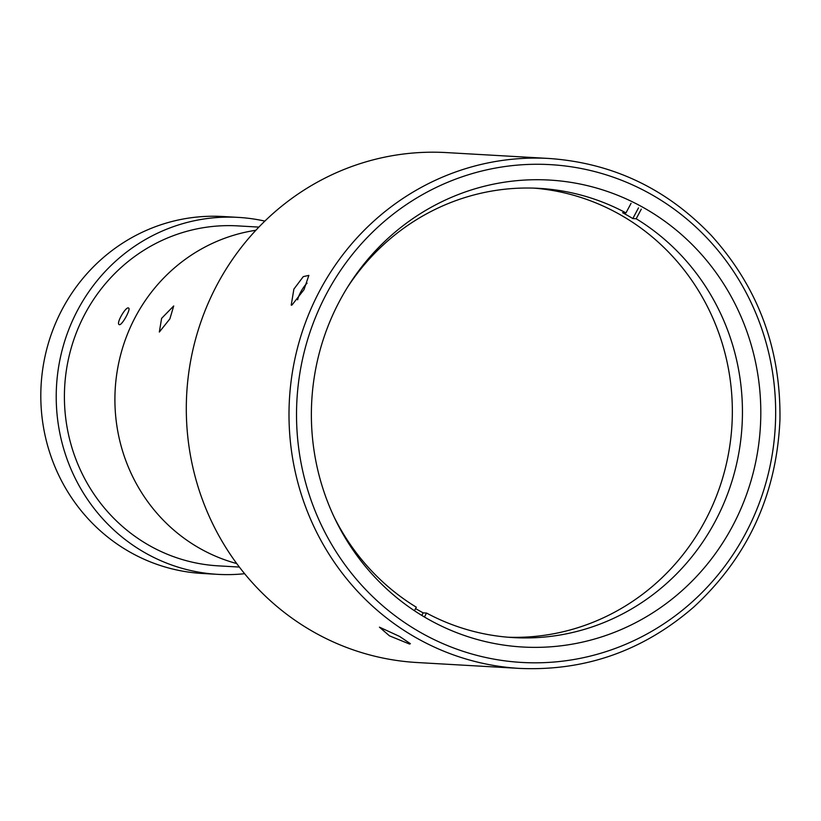 <?xml version="1.0" encoding="UTF-8"?>
<svg xmlns="http://www.w3.org/2000/svg" width="821" height="821" viewBox="0 0 821 821"><rect width="100%" height="100%" fill="white"/><g stroke="black" fill="none" stroke-linecap="round" stroke-linejoin="round"><path stroke-width="1.23" d="M415.58 608.587A224.985 216.159 93.3 0 0 423.174 612.856L426.54 613.051L424.436 616.992M423.174 612.856L421.809 615.422M414.441 610.721L416.319 607.201A224.985 216.159 -86.7 0 1 334.239 517.261M638.492 207.898L632.817 218.56A224.985 216.159 93.3 0 0 622.605 212.711L625.971 212.906L631.072 203.3M641.293 209.15L636.193 218.755L632.817 218.56M534.081 188.132A224.985 216.159 -86.7 0 1 731.963 424.775A224.985 216.159 -86.7 0 1 508.322 637.24M347.416 287.422A224.985 216.159 -86.7 0 1 539.13 188.358A224.985 216.159 -86.7 0 1 625.971 212.906M636.193 218.755A224.985 216.159 -86.7 0 1 733.009 477.73A224.985 216.159 -86.7 0 1 513.371 637.599A224.985 216.159 -86.7 0 1 426.54 613.051M238.244 217.391L222.819 216.508A178.773 171.763 93.3 0 0 47.639 345.857A178.773 171.763 93.3 0 0 129.266 551.702A178.773 171.763 93.3 0 0 202.356 573.469L217.77 574.351A178.773 171.763 -86.7 0 1 144.681 552.584A178.773 171.763 -86.7 0 1 63.053 346.739A178.773 171.763 -86.7 0 1 238.244 217.391A178.773 171.763 -86.7 0 1 264.844 221.106M244.627 573.705A178.773 171.763 -86.7 0 1 217.77 574.351M119.445 324.685L119.148 324.593C115.853 323.351 126.136 305.925 128.61 308.06C131.124 308.829 122.144 325.28 119.445 324.685M239.373 567.065L218.263 565.854A170.265 163.584 -86.7 0 1 64.695 386.506A170.265 163.584 -86.7 0 1 237.751 225.888L258.872 227.099M236.746 563.565A170.265 163.584 -86.7 0 1 115.197 389.4A170.265 163.584 -86.7 0 1 255.854 230.28A170.265 163.584 -86.7 0 0 117.66 368.434A170.265 163.584 -86.7 0 0 199.154 548.018A170.265 163.584 -86.7 0 0 236.746 563.565M339.576 301.061A233.862 224.687 -86.7 0 1 549.485 180.066A233.862 224.687 -86.7 0 1 760.41 426.407A233.862 224.687 -86.7 0 1 522.7 647.02A233.862 224.687 -86.7 0 1 339.576 301.061M549.033 158.474L446.337 152.583A255.393 245.376 93.3 0 0 196.065 337.369A255.393 245.376 93.3 0 0 312.678 631.431A255.393 245.376 93.3 0 0 417.089 662.526L519.785 668.417C585.291 671.239 643.274 650.786 693.735 607.068C747.849 557.131 776.594 494.683 779.95 419.726C780.904 348.648 758.029 287.237 711.345 235.483C666.631 188.625 612.528 162.958 549.033 158.474A255.393 245.376 93.3 0 0 319.8 290.603A255.393 245.376 93.3 0 0 415.375 637.322A255.393 245.376 93.3 0 0 519.785 668.417M389.441 635.834L379.435 627.152L399.55 636.408L410.387 643.685L409.597 644.064L389.441 635.834M293.877 289.115L303.277 276.626L308.86 275.384L303.975 289.7L291.948 305.053L291.219 305.155L293.877 289.115M307.075 283.173A12.161 3.038 -60.2 0 0 297.633 299.809M161.604 318.374L173.713 305.956L169.885 318.856L159.325 332.043L161.604 318.374M326.594 293.631A249.307 239.537 -86.7 0 1 741.476 284.23A249.307 239.537 -86.7 0 1 540.208 662.763A249.307 239.537 -86.7 0 1 326.594 293.631"/></g></svg>

